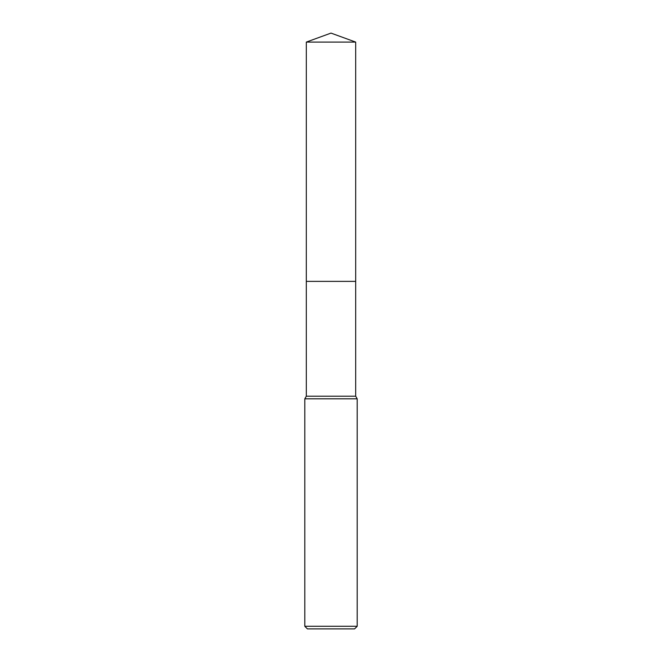 <?xml version="1.0" encoding="UTF-8"?>
<svg xmlns="http://www.w3.org/2000/svg" width="662" height="662" viewBox="0 0 662 662"><rect width="100%" height="100%" fill="white"/><g stroke="black" fill="none" stroke-linecap="round" stroke-linejoin="round"><path stroke-width="0.99" d="M306.316 42.087L355.684 42.087L331 33.1L306.316 42.087L306.307 281.375L355.684 281.375L355.684 396.207L357.19 398.814L357.19 626.285L304.81 626.285L307.433 628.9L354.567 628.9L357.19 626.285M355.684 42.087L355.693 281.375L306.307 281.375L306.316 396.207L355.684 396.207M306.316 396.207L304.81 398.814L357.19 398.814M304.81 398.814L304.81 626.285"/></g></svg>
